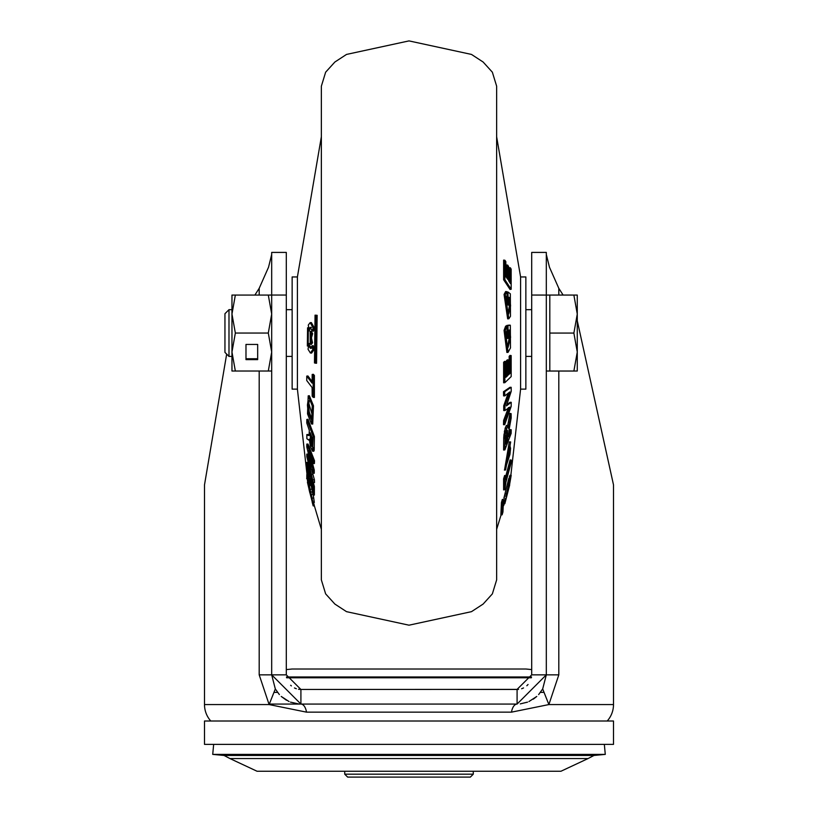 <?xml version="1.0" encoding="UTF-8"?>
<svg xmlns="http://www.w3.org/2000/svg" width="818" height="818" viewBox="0 0 818 818"><rect width="100%" height="100%" fill="white"/><g stroke="black" fill="none" stroke-linecap="round" stroke-linejoin="round"><path stroke-width="1.23" d="M204.5 744.38L613.5 744.38L613.5 721.006L204.5 721.006L204.5 744.38M528.05 684.513L526.823 685.74M523.54 687.958L521.628 688.736M518.53 689.39L300.912 689.462L286.3 674.85L271.688 674.85L300.912 704.063L300.912 689.462L298.529 689.257M531.7 674.85L546.312 674.85L546.312 252.414L531.7 252.414L531.7 674.85L517.007 689.462M577.273 320.779L613.5 484.869L613.5 704.564A24.622 24.622 0 0 1 607.212 721.006M226.668 354.102L204.5 484.869L204.5 704.564L269.112 704.564L259.194 674.85L271.688 674.85L271.688 254.439L268.539 267.21L259.194 288.314L259.194 295.063M254.889 295.063L259.194 288.314M286.3 674.85L286.3 252.414L271.688 252.414L286.3 252.414M271.688 252.414L271.688 295.053L268.304 295.063L271.688 314.051L268.304 333.038L271.688 352.037L268.304 371.024L271.688 371.024L271.688 467.865M210.788 721.006A24.622 24.622 0 0 1 204.5 704.564M300.912 704.063L517.088 704.063L546.312 674.85L558.806 674.85L548.888 704.564L511.485 712.151L306.515 712.151L269.112 704.564L275.318 688.95L271.688 674.85M558.806 295.053L558.806 288.314L549.461 267.21L546.312 254.439L546.312 295.063L531.7 295.053M546.312 295.063L549.808 295.063L549.808 371.035L546.312 371.024L546.312 467.865M558.806 288.314L563.111 295.053M546.312 674.85L542.682 688.95L548.888 704.564L613.5 704.564M542.682 688.95L538.633 694.584L542.682 688.95M533.326 699.145L536.772 696.445L528.949 701.547M527.538 702.13L520.279 703.889M516.976 704.063A11.687 5.89 -90 0 0 511.485 712.151M517.088 704.063L517.088 689.462L457.988 689.462M457.988 704.063L360.032 704.063L457.988 704.063M306.515 712.151A11.687 5.89 90 0 0 300.973 704.063M298.969 704.001L290.462 702.13M289.04 701.547L281.239 696.445L286.474 700.249M279.367 694.584L275.318 688.95L279.347 694.564M296.331 688.725L294.46 687.958M291.351 685.893L290.666 685.269M360.032 689.462L301.085 689.462M347.65 777.1L470.35 777.1L473.274 774.176L344.726 774.176L347.65 777.1M229.95 758.562L257.087 771.262L560.913 771.262L588.05 758.562L229.95 758.562L224.05 755.454L593.95 755.454L605.279 754.39L212.721 754.39L213.662 744.38M274.746 692.376L277.537 692.376M540.463 692.376L543.193 692.376M531.403 677.774L286.597 677.774M297.404 381.331L297.404 276.954L292.138 276.954L292.138 389.133L297.404 389.133L297.404 381.331M306.842 419.44L308.008 419.297L314.388 436.515L314.173 450.217L313.723 451.26L312.496 451.158L313.141 436.526L306.842 419.44L306.781 422.998L309.306 430.36L309.081 435.411L306.801 434.603L306.893 438.734L308.989 440.207L309.398 439.113L310.308 446.383L312.496 451.158M306.801 434.603L307.977 434.501L309.398 435.391L308.222 435.493M315.053 315.165L317.139 315.298L316.556 363.274L315.308 363.161L315.881 315.39L315.053 315.165L314.48 362.936L315.308 363.161M310.411 352.987L311.607 353.09L314.153 349.388L313.233 345.677L312.026 345.83L310.411 348.356L308.652 345.738L309.848 345.585L310.748 347.691M310.145 331.413L311.351 331.31L312.64 333.672L311.433 337.854L312.527 342.732L311.443 344.368L310.237 344.266L311.29 342.722L310.196 337.844L311.392 333.662L310.145 331.413L310.237 344.266M310.175 322.691L311.372 322.589L314.409 327.967L313.406 331.147L312.2 330.993L313.161 327.957L310.165 322.64L308.304 325.032L308.846 328.979L310.247 327.323L312.2 330.993M310.871 327.681L310.032 329.122L308.846 328.979M308.181 343.499L309.409 343.529L308.55 346.157L307.353 346.014L308.181 343.499L308.325 330.891L307.558 327.803L307.353 346.014M309.092 329L309.552 330.881L308.325 330.891M312.19 374.45L313.366 374.317L314.388 375.493L314.398 397.446L313.151 397.313L313.141 375.564L312.19 374.45L312.087 383.1L306.75 376.106L306.75 380.544L312.098 387.538L312.19 396.198L313.151 397.313M306.75 376.106L307.926 375.973L312.098 381.546M308.202 395.851L309.388 395.748L313.478 405.8L312.711 424.072L311.484 423.969L312.251 405.83L308.202 395.861L307.527 413.877L311.484 423.959M311.034 462.743L309.838 462.743L306.77 454.113L307.967 454.113L309.306 458.029M306.832 444.072L308.028 444.072L314.511 460.749L314.398 463.53L313.192 463.53L313.304 460.749L306.832 444.072L306.77 446.822L311.586 467.109L309.838 462.743M311.464 459.338L314.265 470.084L314.265 473.264L313.049 473.264L313.049 470.084L308.151 450.452L313.192 463.53M311.822 470.34L314.409 479.777L314.521 482.538L313.314 482.538L308.161 460.493L313.049 473.264M306.77 454.113L306.832 456.741L313.314 482.538M313.539 502.354L314.409 505.974L313.171 505.872L307.425 482.293M306.74 474.89L307.926 474.777L309.398 478.959M310.871 484.645L312.118 489.829M313.274 494.941L314.316 502.426L313.079 502.313M311.505 482.886L311.556 484.726L310.329 484.583L310.278 478.387L312.108 485.023L312.179 491.618L313.141 494.921L313.13 486.434L306.822 462.405L306.842 471.199L307.619 474.512L307.548 467.62L309.409 475.074L309.46 481.27L310.329 484.583M308.775 472.62L308.846 474.655L307.619 474.512M306.822 462.405L307.997 462.272L314.368 486.485L314.378 495.064L313.141 494.921M309.245 411.924L308.038 411.955L307.425 405.053L308.038 400.687L309.245 400.789L308.642 405.104L309.245 411.924L311.699 418.847M311.382 435.851L311.811 443.489L310.595 443.509L310.175 432.712L312.179 437.875L312.149 444.062L311.791 446.516L310.595 443.509M317.139 315.298L315.881 315.39M308.652 345.738L308.028 349.245L310.4 353.028L312.905 349.378L312.026 345.83M314.153 349.388L312.905 349.378M312.527 342.732L311.29 342.722M311.433 337.854L310.196 337.844M312.64 333.672L311.392 333.662M314.409 327.967L313.161 327.957M308.754 327.65L307.558 327.803M314.388 375.493L313.141 375.564M308.038 400.687L312.21 414.736L311.137 419.378L308.038 411.955M314.173 450.217L312.936 450.125M314.061 450.749L312.834 450.636M310.196 440.319L308.989 440.207M308.846 435.064L307.67 435.166M314.388 436.515L313.141 436.526M314.296 447.61L313.059 447.528M314.276 448.642L313.028 448.561M314.368 486.485L313.13 486.434M312.047 494.573L310.871 494.716L313.079 502.344M313.079 498.06L311.893 498.152L310.871 494.716M312.701 501.639L307.507 476.649L306.74 474.829L307.68 482.088L310.002 491.945L309.869 489.144L307.476 478.54M311.239 492.078L310.002 491.945M311.096 489.225L309.869 489.144M310.186 485.473L309.01 485.595M309.255 483.06L308.049 483.029M308.642 478.959L307.425 478.857L312.21 498.326M310.901 496.874L307.425 482.283M309.95 492.947L308.049 484.931M309.869 492.947L309.02 489.348M306.862 478.642L306.75 476.567M307.997 478.356L306.822 478.438M314.409 479.777L313.192 479.777M312.916 474.44L311.709 474.44M311.494 469.103L310.298 469.103M314.265 470.084L313.049 470.084M309.94 452.957L308.744 452.957M314.511 460.749L313.304 460.749M520.596 352.19L520.596 389.133L525.862 389.133L525.862 276.954L520.596 276.954L520.596 352.19M504.859 449.89L503.612 450.043L503.724 437.456L505.258 427.916L506.495 425.421L507.692 425.524L505.166 434.143L504.859 449.89L511.158 433.397L511.219 429.757L508.694 436.863L508.919 430.626L511.199 417.865L511.107 413.632L508.602 428.489L507.692 425.524M509.011 424.931L507.804 424.9L509.931 413.407L511.107 413.632M508.724 433.438L510.054 429.614L511.219 429.757M502.119 514.829L500.861 514.962L501.444 502.477L502.334 499.45L503.52 499.583L502.692 502.405L502.119 514.829L502.947 512.007L503.52 499.583M505.095 498.142L503.847 498.295L508.806 478.438L509.972 478.591L505.974 495.81L509.972 478.591M504.839 503.714L503.591 503.868L504.594 499.634L505.8 499.665L504.839 503.714L509.696 484.89L505.8 499.665M509.062 478.479L510.003 475.278L511.178 475.381L510.197 480.023M504.859 489.747L503.612 489.89L503.602 478.847L504.624 475.483L505.81 475.626L504.849 478.806L504.859 489.747L505.913 482.221L511.25 462.303L511.25 460.074L505.902 479.982L505.81 475.626M505.821 476.076L510.074 459.931L511.25 460.074M504.522 470.043L509.287 441.894L510.667 441.955L505.606 469.982L510.667 441.955M504.808 395.892L503.591 395.892L503.479 391.73L509.982 387.292L511.168 387.292L504.686 391.73L504.808 395.892L509.839 391.934L504.951 405.748L504.951 410.554L509.849 407.088L504.808 420.472L504.696 424.675L511.168 406.454L511.23 402.303L506.414 405.902L511.23 391.28L511.168 387.292M506.812 404.757L510.033 402.303L511.23 402.303M504.696 424.675L503.489 424.675L503.602 420.472L508.459 407.609L509.655 407.609M504.951 410.554L503.735 410.554L503.735 405.748L508.111 393.417M506.506 277.537L506.444 264.971L507.671 265.114L507.722 279.306L505.892 276.658L505.821 261.555L504.859 260.236L504.87 279.695L511.178 289.265L511.158 269.122L510.381 267.803L510.452 283.59L508.591 280.625L508.54 266.433L507.671 265.114M509.246 281.637L509.154 267.67L510.381 267.803M511.178 289.265L510.003 289.398L503.632 279.756L503.622 260.104L504.859 260.236M508.121 313.611L509.358 305.901L508.98 299.807M506.904 304.695L508.99 305.247L506.904 304.695L506.833 296.024M508.857 318.764L507.661 318.867L504.062 294.439L505.626 291.556L506.812 291.668L505.299 294.511L508.857 318.785L510.493 316.239L510.32 293.795L507.998 292.026L508.131 304.603M507.446 347.18L509.358 337.415L508.98 331.515M504.062 330.39L505.299 330.441L508.09 352.333L506.884 352.446L504.062 330.39L505.626 326.126L507.998 325.584L508.131 338.355L506.904 338.458L506.853 330.687M506.761 325.482L509.133 325.114L510.32 325.216L507.998 325.584M504.87 382.671L503.632 382.804L503.622 362.272L504.634 361.382L505.821 361.515L504.859 362.343L504.87 382.671L511.178 376.597L511.158 355.554L510.381 356.392L510.452 372.896L508.591 374.777L508.54 359.951L507.671 360.789L507.722 375.615L505.892 377.292L505.821 361.515M505.902 376.096L506.495 375.534L506.444 360.707L507.364 359.828L508.54 359.951M508.602 373.468L509.236 372.814L509.154 356.321L509.982 355.431L511.158 355.554M505.841 464.777L508.755 454.368L509.317 447.211M505.831 441.055L506.598 439.133L506.608 432.221M501.444 502.477L502.692 502.405M505.473 493.908L506.71 493.765L507.804 490.555L506.608 496.127L509.297 484.123L506.71 493.765M505.36 496.27L506.608 496.127M507.968 486.577L509.154 486.628M508.53 484.757L509.696 484.89M508.591 480.943L509.819 480.8L509.675 484.082L511.189 475.34M509.45 476.403L510.647 476.465M508.448 484.225L509.675 484.082M503.602 478.847L504.849 478.806M509.962 446.178L510.575 448.244L509.962 454.358L506.26 465.82L505.79 463.612L510.125 446.107M503.827 435.268L505.064 435.237M503.939 434.143L505.166 434.143M504.277 431.853L505.504 431.873M504.491 430.759L505.708 430.81M504.992 428.765L506.209 428.826M505.258 427.916L506.475 427.998M506.066 425.922L507.262 426.014M508.326 422.16L509.532 422.19M503.704 438.673L504.941 438.612M503.724 437.456L504.972 437.405M507.405 430.288L507.825 439.143L505.821 444.123L505.851 437.783L507.405 430.288M506.598 439.133L507.825 439.143M503.622 362.272L504.859 362.343M509.154 356.321L510.381 356.392M509.236 372.814L510.452 372.896M506.444 360.707L507.671 360.789M506.495 375.534L507.722 375.615M509.358 337.415L510.575 337.415L508.07 347.445L506.465 345.257L505.79 338.131L506.107 333.141L507.129 330.257L506.812 326.249L505.299 330.441M508.09 352.333L510.493 347.895L510.32 325.216M508.131 338.355L508.99 338.223L508.939 330.124L509.951 329.961L510.575 337.415M509.358 305.901L510.575 305.922L508.735 313.918L506.465 310.022L505.79 302.435L506.107 297.783L507.129 295.819L506.812 291.668M504.062 294.439L505.299 294.511M506.761 291.914L507.998 292.026M508.99 305.247L508.939 297.261L509.951 298.049L510.575 305.922M508.745 298.141L509.951 298.049M503.632 279.756L504.87 279.695M503.479 391.73L504.686 391.73M507.814 394.256L509.011 394.256M505.994 399.583L507.191 399.583M503.735 405.748L504.951 405.748M503.602 420.472L504.808 420.472M496.638 265.768L496.638 579.901L492.364 593.878L483.131 604.062L471.485 611.659L409 625.187L346.515 611.659L334.869 604.062L325.636 593.878L321.362 579.901L321.362 86.187L325.636 72.199L334.869 62.025L346.515 54.428L409 40.9L471.485 54.428L483.131 62.025L492.364 72.199L496.638 86.187L496.638 265.768M228.989 356.413L228.989 309.674L224.95 313.703L224.95 352.384L228.989 356.413L231.964 356.413M577.273 314.071L577.273 295.063L573.878 295.073L577.273 314.071L573.878 333.069L577.273 352.047L577.273 314.071M577.273 371.024L577.273 352.047L573.878 371.035L577.273 371.024M549.808 295.053L577.273 295.063M549.808 333.069L573.878 333.069M549.808 295.073L573.878 295.073M549.808 371.035L573.878 371.035M268.304 333.038L235.349 333.038L231.964 314.051L235.349 295.063L268.304 295.063M235.349 333.038L231.964 352.037L231.964 371.024L268.304 371.024M245.983 359.623L257.67 359.623L257.67 344.439L245.983 344.439L245.983 359.623M235.349 295.063L231.964 295.063L231.964 352.037L235.349 371.024M245.983 344.439L245.983 358.744L257.67 358.744L257.67 344.439M259.194 371.024L259.194 674.85M286.3 295.053L271.688 295.053M558.806 674.85L558.806 371.035M531.547 676.977L286.453 676.977M308.642 405.104L307.425 405.053M313.478 405.8L312.251 405.83M314.224 449.43L312.987 449.348M308.693 476.557L307.507 476.649M308.693 482.201L307.507 482.272M508.755 454.368L509.962 454.358M509.358 448.325L510.575 448.244M509.287 441.894L510.473 441.996M503.776 436.383L505.013 436.321M300.717 704.063L269.378 704.063M344.726 771.262L344.726 774.176M473.274 771.262L473.274 774.176M588.05 758.562L593.95 755.454M604.338 744.38L605.279 754.39M224.05 755.454L212.721 754.39M286.3 669.594L292.138 669.012L525.862 669.012L531.7 669.594M321.362 136.739L297.404 276.954M321.362 529.348L314.409 505.974M297.404 389.133L307.057 474.859M310.411 348.335L311.617 348.223M310.247 327.353L311.454 327.456M311.137 419.337L312.323 419.235M307.824 478.561L306.648 478.663M313.171 505.872L312.2 502.232M496.638 529.348L501.076 514.941M503.694 505.575L504.174 503.796M510.841 475.35L520.596 389.133M496.638 136.739L520.596 276.954M509.297 484.133L508.121 484.031M505.606 469.982L504.379 470.084M228.989 309.674L231.964 309.674M286.3 309.674L292.138 309.674M525.862 309.674L531.7 309.674M286.3 356.413L292.138 356.413M525.862 356.413L531.7 356.413"/></g></svg>
